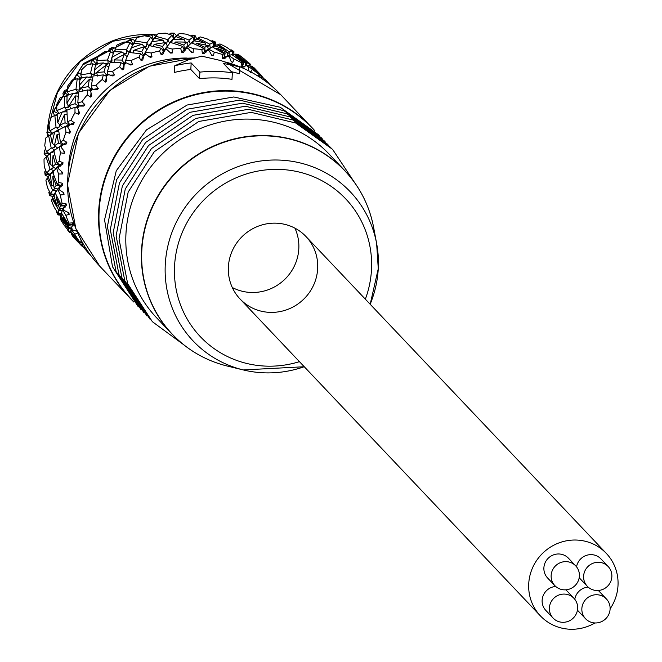 <?xml version="1.0" encoding="UTF-8"?>
<svg xmlns="http://www.w3.org/2000/svg" width="662" height="662" viewBox="0 0 662 662"><rect width="100%" height="100%" fill="white"/><g stroke="black" fill="none" stroke-linecap="round" stroke-linejoin="round"><path stroke-width="0.99" d="M562.75 622.305A14.365 13.894 136.5 0 0 576.304 613.79A14.365 13.894 136.5 0 0 573.937 598.307A14.365 13.894 136.5 0 0 564.281 594.079A14.365 13.894 136.5 0 0 550.726 602.594A14.365 13.894 136.5 0 0 553.084 618.076A14.365 13.894 136.5 0 0 562.75 622.305M555.708 586.458A14.365 13.894 136.5 0 0 543.204 595.543A14.365 13.894 136.5 0 0 545.836 610.422L553.084 618.076M573.937 598.307L566.689 590.653A14.365 13.894 136.5 0 0 565.828 589.825M610.099 609.139A14.365 13.894 136.5 0 0 606.409 598.969A14.365 13.894 136.5 0 0 591.207 595.726A14.365 13.894 136.5 0 0 581.857 608.568A14.365 13.894 136.5 0 0 585.556 618.738A14.365 13.894 136.5 0 0 600.748 621.974A14.365 13.894 136.5 0 0 610.099 609.139M577.454 610.099A14.365 13.894 136.5 0 0 578.298 611.084L585.556 618.738M606.409 598.969L599.151 591.315A14.365 13.894 136.5 0 0 598.291 590.487M588.17 587.12A14.365 13.894 136.5 0 0 574.782 599.284M598.498 562.286A14.365 13.894 136.5 0 0 584.951 570.801A14.365 13.894 136.5 0 0 587.31 586.292A14.365 13.894 136.5 0 0 596.975 590.521A14.365 13.894 136.5 0 0 610.521 582.006A14.365 13.894 136.5 0 0 608.163 566.523A14.365 13.894 136.5 0 0 598.498 562.286M608.163 566.523L600.906 558.869A14.365 13.894 136.5 0 0 586.491 555.352A14.365 13.894 136.5 0 0 576.544 566.837M579.209 577.653A14.365 13.894 136.5 0 0 580.053 578.638L587.31 586.292M579.391 576.031A14.365 13.894 136.5 0 0 575.7 565.861A14.365 13.894 136.5 0 0 560.499 562.617A14.365 13.894 136.5 0 0 551.148 575.452A14.365 13.894 136.5 0 0 554.847 585.63A14.365 13.894 136.5 0 0 570.04 588.866A14.365 13.894 136.5 0 0 579.391 576.031M575.7 565.861L568.443 558.207A14.365 13.894 136.5 0 0 548.459 558.008A14.365 13.894 136.5 0 0 547.59 577.976L554.847 585.63M610.116 608.808A45.413 43.907 136.5 0 0 606.326 553.407A45.413 43.907 136.5 0 0 558.298 543.163A45.413 43.907 136.5 0 0 528.731 583.735A45.413 43.907 136.5 0 0 540.407 615.883A45.413 43.907 136.5 0 0 594.981 622.959M232.288 287.498A45.413 43.907 136.5 0 0 298.81 248.78A45.413 43.907 136.5 0 0 294.913 228.142M275.442 223.16A45.413 43.907 136.5 0 0 232.61 250.07A45.413 43.907 136.5 0 0 240.066 299.009A45.413 43.907 136.5 0 0 288.102 309.253A45.413 43.907 136.5 0 0 317.669 268.681A45.413 43.907 136.5 0 0 305.985 236.533A45.413 43.907 136.5 0 0 275.442 223.16M304.239 366.707A108.336 104.737 -43.5 0 1 243.277 369.934L227.356 366.069A118.821 114.874 -43.5 0 1 141.825 250.186A118.821 114.874 -43.5 0 1 251.063 136.38A118.821 114.874 -43.5 0 1 373.625 227.43C369.421 205.609 359.78 186.651 344.712 170.564L329.146 154.138A118.895 114.948 136.5 0 0 163.771 152.5A118.895 114.948 136.5 0 0 156.555 317.727L172.128 334.153A118.895 114.948 -43.5 0 1 141.544 249.979A118.895 114.948 -43.5 0 1 218.957 143.753A118.895 114.948 -43.5 0 1 344.712 170.564A118.895 114.948 -43.5 0 1 362.577 195.58M174.412 72.456L174.776 65.737A131.283 126.922 -43.5 0 1 191.177 62.948L190.821 69.493A124.679 120.542 136.5 0 0 174.412 72.456M191.177 62.948L199.883 72.133L199.535 78.679L190.821 69.493M199.883 72.133A131.283 126.922 -43.5 0 1 232.354 72.795L231.998 79.341A124.679 120.542 136.5 0 0 215.82 77.926A124.679 120.542 136.5 0 0 199.535 78.679M232.354 72.795L223.648 63.61A131.283 126.922 -43.5 0 1 239.71 67.061L239.346 73.78A124.679 120.542 136.5 0 0 231.286 71.67M239.71 67.061L220.901 60.59L201.662 56.129L188.165 59.928L174.776 65.737M157.026 34.945A99.077 95.791 136.5 0 0 153.352 34.656M151.242 34.548A99.077 95.791 136.5 0 0 111.87 41.11C72.894 58.405 51.388 88.178 47.341 130.431M112.259 47.399L111.572 49.013L109.321 48.988A123.852 119.739 136.5 0 1 112.259 47.399L115.676 48.343M111.572 49.013L113.856 52.72M114.286 51.653L115.122 49.625M143.836 55.327L144.39 54.259L146.194 54.532A123.852 119.739 -43.5 0 0 143.836 55.327L142.777 59.936L141.155 60.556L138.962 57.131A123.852 119.739 -43.5 0 0 131.059 60.565L132.466 64.33L130.902 65.099L126.401 62.907A123.852 119.739 -43.5 0 0 124.199 64.09L124.671 62.832L126.401 62.907M167.751 45.695L163.82 50.544L164.267 51.015L163.415 51.148L161.329 48.235L159.501 50.991A123.852 119.739 -43.5 0 0 151.159 53.026L152.003 56.899L150.34 57.387L146.194 54.532M124.199 64.09L123.844 68.906L122.346 69.791L119.681 66.705A123.852 119.739 -43.5 0 0 112.449 71.438L114.402 74.996L112.987 76.014L108.245 74.533A123.852 119.739 -43.5 0 0 106.268 76.08L106.623 74.641L108.245 74.533M106.268 76.08L106.656 80.971L105.332 82.096L102.254 79.423A123.852 119.739 -43.5 0 0 95.916 85.315L98.357 88.567L97.14 89.809L92.283 89.072A123.852 119.739 -43.5 0 0 90.595 90.926L90.81 89.337L92.283 89.072M90.595 90.926L91.728 95.758L90.611 97.091L87.202 94.898A123.852 119.739 -43.5 0 0 81.939 101.758L84.835 104.637L83.834 106.069L79.001 106.069A123.852 119.739 -43.5 0 0 77.653 108.179L77.694 106.458L79.001 106.069M77.653 108.179L79.514 112.821L78.637 114.327L74.98 112.656A123.852 119.739 -43.5 0 0 70.966 120.285L74.227 122.71L73.49 124.282L68.798 125.01A123.852 119.739 -43.5 0 0 67.83 127.311L67.681 125.499L68.798 125.01M67.83 127.311L70.387 131.647L69.783 133.269L65.96 132.152A123.852 119.739 -43.5 0 0 63.32 140.319L66.87 142.247L66.415 143.919L61.996 145.326A123.852 119.739 -43.5 0 0 61.434 147.742L61.086 145.872L61.996 145.326M61.434 147.742L64.619 151.664L64.297 153.352L60.424 152.814A123.852 119.739 -43.5 0 0 59.224 161.263L62.981 162.645L62.816 164.358L58.786 166.394A123.852 119.739 -43.5 0 0 58.653 168.86L58.091 166.965L58.786 166.394M59.282 187.578A123.852 119.739 -43.5 0 0 59.572 190.011L58.794 188.132L62.816 184.996L62.675 183.291L58.819 182.48A123.852 119.739 -43.5 0 1 58.537 173.99L62.369 173.965L62.394 172.252L58.653 168.86M59.572 190.011L63.767 192.799L64.04 194.479L60.35 195.058A123.852 119.739 -43.5 0 0 62.112 203.317L65.977 203.557L66.407 205.203L63.453 208.224A123.852 119.739 -43.5 0 0 64.164 210.557L63.453 208.224M64.164 210.557L68.707 212.676L69.27 214.273L65.819 215.365A123.852 119.739 -43.5 0 0 68.997 223.144L72.762 222.821L73.474 224.36L71.182 227.72A123.852 119.739 -43.5 0 0 72.29 229.871L71.182 227.72M72.29 229.871L77.057 231.27M82.229 245.461A123.852 119.739 -43.5 0 0 83.71 247.373L82.229 245.461L83.031 243.616M83.71 247.373L85.415 247.613M68.211 170.829A115.593 111.762 -43.5 0 1 68.285 169.323A115.593 111.762 -43.5 0 1 187.189 58.057M185.815 48.409A123.852 119.739 -43.5 0 1 188.281 48.458L186.427 47.772L183.498 52.273L181.785 52.306L180.676 48.467L182.547 46.365L184.086 49.617L181.785 52.306M190.739 51.578L193.105 52.538L191.401 52.43L188.281 48.458M206.892 50.477A123.852 119.739 -43.5 0 1 209.291 50.957L207.463 50.047L204.07 53.804L202.382 53.539L204.583 51.694L205.874 52.323M209.291 50.957L211.774 55.335L213.429 55.732L214.265 52.108L208.662 49.195L212.353 46.903L223.979 53.68L222.358 54.474L222.324 58.339L224.294 57.296L223.979 53.68M227.157 56.179A123.852 119.739 -43.5 0 1 229.424 57.064L227.662 55.956L223.93 58.893L222.324 58.339M231.038 61.276L232.759 62.427L231.212 61.74L229.424 57.064M245.999 65.339A123.852 119.739 -43.5 0 1 248.068 66.614L246.413 65.315L242.499 67.375L241.018 66.548L241.605 62.824L242.937 62.625L242.615 66.266L241.018 66.548M248.068 66.614L249.119 71.455M262.864 77.686A123.852 119.739 -43.5 0 1 264.659 79.308L262.864 77.686L261.316 78.232M264.75 80.64L264.659 79.308M265.007 79.275L270.353 84.91A123.852 119.739 -43.5 0 0 268.309 82.808L265.222 79.514M259.363 76.941L259.934 74.781L258.991 74.425L258.395 76.32M258.991 74.425A123.852 119.739 -43.5 0 0 252.288 69.411L247.249 65.29L249.706 65.546L259.934 74.781M247.249 65.29L246.752 65.579M252.288 69.411L250.526 72.406M244.055 67.16L243.335 66.713L243.782 67.185M242.631 66.043L243.806 62.567L245.652 62.6L245.081 66.225L242.888 66.241L243.335 66.713L242.606 66.266M241.605 62.824A123.852 119.739 -43.5 0 0 234.091 59.067L228.721 55.534L231.899 54.565L242.937 62.625M228.721 55.534L227.976 56.154M234.091 59.067L232.759 62.427M225.883 57.917L225.088 57.602L225.535 58.074M224.261 56.899L224.641 57.139L225.063 53.208L227.389 52.364L227.496 56.03L224.641 57.131L225.088 57.602L224.294 57.296M214.265 52.108A123.852 119.739 -43.5 0 1 222.358 54.474M211.393 54.656L213.429 55.732M206.263 52.025L204.98 51.379L208.224 49.071L208.671 49.187L207.794 50.213M204.583 51.694L203.648 48.202L201.844 49.642L202.382 53.539M201.844 49.642A123.852 119.739 -43.5 0 0 193.412 48.723L187.685 46.472L191.649 42.798L203.648 48.202M187.685 46.472L186.833 47.921M193.412 48.723L193.105 52.538M185.807 49.658L184.946 49.642L185.393 50.105M183.746 48.889L184.499 49.17L183.821 45.024L186.643 42.252L187.958 45.612L184.491 49.17L184.946 49.642L184.086 49.617M169.679 52.141L172.426 52.927L172.161 49.038L166.435 47.441L170.432 42.368L182.547 46.365M172.161 49.038A123.852 119.739 -43.5 0 1 180.676 48.467M166.435 47.441L165.723 49.327M164.59 50.039A123.852 119.739 -43.5 0 1 167.031 49.667L165.186 49.187L162.86 54.334L161.164 54.665L159.501 50.991M167.031 49.667L170.713 53.126L172.426 52.927M163.415 51.148L161.164 54.665M77.893 232.743L74.765 234.29A123.852 119.739 -43.5 0 0 79.266 241.357L81.492 240.819M87.508 250.857L86.921 251.27A123.852 119.739 -43.5 0 0 90.57 255.309A123.852 119.739 -43.5 0 0 90.884 255.64M151.159 53.026L145.557 52.083L149.331 45.62L161.329 48.235M148.834 56.336L152.003 56.899M145.557 52.083L145.11 54.367M142.231 55.285L143.588 55.484L141.784 51.512L144.415 46.779L146.815 49.443L143.58 55.484L144.026 55.956L143.199 56.229L141.155 60.556M143.207 56.229L140.625 53.738L138.962 57.131M131.059 60.565L125.672 60.242L128.999 52.472L140.625 53.738M128.825 64.073L132.466 64.33M125.672 60.242L125.623 62.865M124.837 64.297L124.067 64.711L122.346 69.791M124.067 64.702L121.08 62.716L119.681 66.705M112.449 71.438L107.393 71.678L110.049 62.7L121.08 62.716M110.231 75.145L114.402 74.996M107.393 71.678L107.972 75.261M106.359 77.305L105.332 82.096M106.582 76.32L103.28 74.897L102.254 79.423M95.916 85.315L91.282 86.043L93.052 76.006L103.28 74.897M93.615 89.262L98.357 88.567M91.282 86.043L92.473 89.453M91.042 92.862L90.611 97.091M91.29 90.735L87.765 89.908L87.202 94.898M81.939 101.758L77.818 102.9L78.53 91.968L87.765 89.908M77.818 102.9L79.589 106.028L84.835 104.637M78.621 110.612L78.637 114.327M77.669 107.434L75.005 107.294L74.98 112.656M70.966 120.285L67.416 121.734L66.928 110.124L75.005 107.294M67.416 121.734L69.717 124.497L74.227 122.71M69.709 124.497L69.369 125.292L68.922 124.828L68.807 123.405M69.419 130.017L69.783 133.269M67.747 126.243L65.397 126.533L65.96 132.152M63.32 140.319L60.391 141.982L58.587 129.909L65.397 126.533M60.391 141.982L63.147 144.283L66.87 142.247M63.147 144.291L62.948 145.127L62.294 143.571M63.684 150.522L64.297 153.352M61.185 146.434L59.224 147.022L60.424 152.814M59.224 161.263L56.949 163.018L53.771 150.721L59.224 147.022M56.949 163.018L60.085 164.797L62.981 162.645M60.085 164.805L60.474 166.121M61.558 171.508L62.369 173.965M59.34 164.375L59.985 166.51M58.215 167.387L56.675 168.156L58.537 173.99M58.819 182.48L57.205 184.21L52.621 171.93L56.675 168.156M57.205 184.21L60.623 185.41L62.683 183.291M60.614 185.41L61.161 186.725M63.089 192.352L64.04 194.479M60.027 185.203L60.821 187.106M58.935 188.48L57.826 189.291L60.35 195.058M62.112 203.317L61.152 204.914L55.178 192.89L57.826 189.291M61.152 204.914L64.735 205.493L65.977 203.557M64.735 205.501L65.422 206.776M68.219 212.452L69.27 214.273M64.313 205.427L65.232 207.115M63.353 209.051L62.65 209.78L65.819 215.365M68.997 223.144L68.658 224.501L61.351 212.974L62.65 209.78M68.658 224.501L72.315 224.443L72.762 222.821M72.315 224.451L73.143 225.668M72.059 224.443L73.085 225.941M71.339 228.481L70.991 229.002L74.765 234.29M79.266 241.357L79.506 242.366L70.966 231.559L70.991 229.002M79.506 242.366L82.063 241.878M82.684 246.173L86.921 251.27M90.57 255.309L82.601 246.372M261.027 78.033L261.747 75.915L260.53 75.087L259.678 77.148M260.53 75.087L253.414 68.418A123.852 119.739 136.5 0 1 261.747 75.915M243.806 62.567L236.094 56.709L235.49 57.114M245.652 62.6A123.852 119.739 136.5 0 0 236.094 56.709M225.063 53.208L216.896 48.26A123.852 119.739 136.5 0 1 227.389 52.364M216.102 49.021L216.896 48.26M208.224 49.071L207.52 45.513L204.856 47.3L204.98 51.379L204.434 51.115M204.856 47.3L196.407 43.311L195.538 44.478M207.52 45.513A123.852 119.739 136.5 0 0 196.407 43.311M187.958 45.612L188.513 45.653M183.821 45.024L175.256 42.02A123.852 119.739 136.5 0 1 186.643 42.252M174.437 43.626L175.256 42.02M167.279 45.736L165.392 42.674L162.579 46.439L163.82 50.544M162.579 46.439L154.072 44.428L153.443 46.456M165.392 42.674A123.852 119.739 136.5 0 0 154.072 44.428M162.802 50.287L163.828 50.552M141.784 51.512L133.501 50.453L133.194 52.869M144.415 46.779A123.852 119.739 136.5 0 0 133.501 50.453M125.672 60.399L124.746 62.832M127.187 56.626L124.348 54.433L122.065 60.085L124.39 63.825M122.065 60.085L114.178 59.928A123.852 119.739 136.5 0 1 124.348 54.433M114.303 62.65L114.178 59.928M122.635 63.751L124.299 63.825M107.525 72.489L106.996 74.616M108.998 67.061L105.796 65.406L104.017 71.893L106.822 75.327M104.017 71.893L96.677 72.547L97.488 76.072M105.796 65.406A123.852 119.739 136.5 0 0 96.677 72.547M104.604 75.468L106.45 75.344M91.728 87.326L91.48 89.213M92.788 80.433L89.337 79.366L88.203 86.581L91.43 89.627M88.203 86.581L81.542 87.938A123.852 119.739 136.5 0 1 89.337 79.366M82.957 91.248L81.542 87.938M88.65 90.115L90.752 89.742M78.704 104.472L78.67 106.168M78.19 96.222L75.451 95.891L75.087 103.711L78.662 106.292M75.087 103.711L69.22 105.63L71.198 108.634M75.451 95.891A123.852 119.739 136.5 0 0 69.22 105.63M75.269 107.31L77.694 106.574M67.044 114.344L64.578 114.468L65.083 122.751L68.922 124.828L62.584 127.683L60.101 125.085L65.083 122.751M64.578 114.468A123.852 119.739 136.5 0 0 60.101 125.085M59.141 134.063L57.04 134.543L58.479 143.124L62.501 144.664L57.288 148.271M58.479 143.124L54.45 145.714L57.362 147.825M57.04 134.543A123.852 119.739 136.5 0 0 54.45 145.714M54.764 154.8L53.059 155.512L55.484 164.217L59.588 165.194M55.484 164.217L52.447 166.89A123.852 119.739 136.5 0 1 53.059 155.512M55.699 169.009L55.691 168.454L52.447 166.89M55.691 168.454L59.588 165.186M54.044 175.91L52.77 176.721L56.187 185.385L60.275 185.79L57.726 189.415M56.187 185.385L54.143 187.967L57.635 188.935M52.77 176.721A123.852 119.739 136.5 0 0 54.143 187.967M57.031 196.763L56.179 197.533L60.573 205.981L64.537 205.841L63.122 208.646L59.497 208.307L60.573 205.981M56.179 197.533A123.852 119.739 136.5 0 0 59.497 208.307M63.295 209.109L63.122 208.646M63.651 216.714L63.171 217.318L68.5 225.386L72.257 224.732M68.5 225.386L68.335 227.289L71.984 226.992L72.257 224.724M63.171 217.318A123.852 119.739 136.5 0 0 68.335 227.289M73.73 235.142L79.73 243.012L82.237 242.184M79.73 243.012L80.4 244.344A123.852 119.739 136.5 0 1 73.548 235.473M83.015 243.666L80.4 244.344M114.071 51.653L122.056 51.967A123.852 119.739 -43.5 0 0 111.828 57.486L114.071 51.653M126.434 49.766L115.138 49.104L116.959 45.066A123.852 119.739 136.5 0 1 124.026 41.996L130.066 42.616L126.434 49.766L126.483 53.44L124.895 54.168L122.056 51.967M111.828 57.486L112.002 61.127L110.521 62.054L107.881 60.556L108.146 63.61L106.698 64.595L103.504 62.94L96.031 63.461L94.335 70.114L95.138 73.648L93.83 74.814L94.592 71.239M111.853 58.082L110.521 62.054M113.516 53.581L110.521 51.595L107.484 60.002L107.881 60.556M107.484 60.002L96.859 60.54L98.315 55.873A123.852 119.739 136.5 0 1 104.786 51.636L110.521 51.595M97.413 64.131L96.859 60.54M104.985 63.709L108.146 63.61M96.04 65.199L92.721 63.784L90.487 73.3L80.747 74.905L81.732 69.684A123.852 119.739 136.5 0 1 87.401 64.413L92.721 63.784M93.83 74.814L90.487 73.3M94.335 70.114A123.852 119.739 -43.5 0 1 103.504 62.94M97.024 61.583L96.511 63.42M96.296 64.214L93.532 60.821L94.062 58.976L97.719 59.191M94.062 58.976A123.852 119.739 136.5 0 0 91.439 61.028L93.532 60.821M94.169 64.396L95.808 64.255M90.611 64.752L91.439 61.028M81.922 78.323L80.747 74.905M90.959 73.805L91.753 76.751L88.195 77.255M79.2 85.514A123.852 119.739 -43.5 0 1 87.036 76.9L80.21 78.149L79.2 85.514L80.615 88.824L79.523 90.198L79.829 87.003M80.739 79.606L77.206 78.795L75.973 89.271L77.793 92.448L76.759 93.863L73.151 93.416L67.094 95.278L66.887 103.206L68.865 106.21L68.02 107.74L67.987 104.877M79.523 90.198L76.494 89.701M87.036 76.9L90.487 77.967L91.753 76.751M81.236 76.337L80.979 78M80.905 78.521L77.711 75.518L78.058 73.457L81.815 72.928M78.058 73.457A123.852 119.739 136.5 0 0 75.807 75.931L77.711 75.518M78.298 79.043L80.127 78.67M75.741 79.606L75.807 75.931M75.973 89.271L67.284 91.761L67.698 86.085A123.852 119.739 136.5 0 1 72.398 79.945L77.206 78.795M69.038 94.906L67.284 91.761M73.821 93.499L77.793 92.448M67.052 96.313L64.454 96.18L64.363 107.426L56.874 110.595L56.659 104.571A123.852 119.739 136.5 0 1 60.242 97.744L64.454 96.18M68.02 107.74L64.363 107.426M66.887 103.206A123.852 119.739 -43.5 0 1 73.151 93.416M68.211 93.425L68.145 94.939M68.136 95.187L64.595 92.639L64.719 90.413L67.433 89.469M64.719 90.413A123.852 119.739 136.5 0 0 62.923 93.226L64.595 92.639M65.041 96.213L67.085 95.527M63.593 96.718L62.923 93.226M59.166 113.368L56.874 110.595M64.942 107.782L66.705 110.248L62.319 111.994M57.139 115.13L54.847 115.411L57.089 114.327L57.768 122.669L60.25 125.259L59.688 126.905L59.381 124.348M56.022 127.203L49.849 130.844L48.93 124.58A123.852 119.739 136.5 0 1 51.297 117.273L54.847 115.411L56.022 127.203L58.744 129.826M59.688 126.905L56.634 127.485M57.089 114.319L62.269 111.994L65.927 111.804L66.705 110.248M57.768 122.669A123.852 119.739 -43.5 0 1 62.269 111.994M58.297 112.325L58.397 113.707M58.397 113.723L54.59 111.679L54.458 109.329L56.758 108.014M54.458 109.329A123.852 119.739 136.5 0 0 53.167 112.383L54.59 111.679M54.541 115.577L53.167 112.383M54.234 144.829L54.756 147.113L55.037 145.408L52.124 143.298L50.486 134.692L54.723 132.069L58.314 131.25L58.819 129.587L52.604 133.153L49.849 130.844M54.756 147.113L51.843 148.205L54.367 149.893L49.534 153.667L46.406 151.879L44.768 145.508A123.852 119.739 136.5 0 1 45.835 137.953L48.674 135.909L51.206 148.015L46.406 151.879M51.843 148.205L51.206 148.015M50.593 135.321L48.674 135.909M52.124 143.298A123.852 119.739 -43.5 0 1 54.723 132.069M52.596 133.161L52.397 133.997L51.777 132.474M48.806 135.867L51.975 133.55L47.987 132.061L47.581 129.62L49.427 128.089M47.581 129.62A123.852 119.739 136.5 0 0 46.837 132.839L47.987 132.061M48.856 135.611L46.837 132.839M44.304 150.679L44.991 153.145L44.131 153.956A123.852 119.739 -43.5 0 1 44.304 150.679L45.67 149.091M44.991 153.145L49.054 154.081L48.822 153.253M46.704 156.753L49.062 154.081L49.484 154.527L49.534 153.667M52.463 165.599L50.122 164.474L47.49 155.785L50.742 153.03L54.152 151.606M50.122 164.474A123.852 119.739 -43.5 0 1 50.742 153.03M54.309 150.332L54.367 149.893M53.233 167.271L53.399 167.751L50.693 169.331L53.49 170.539L53.514 171.044M47.639 156.29L46.125 157.043L50.064 169.224L50.693 169.331M50.064 169.224L46.663 173.072L44.28 166.725A123.852 119.739 -43.5 0 1 44.031 159.137L46.125 157.043M53.49 170.539L50.072 174.28L46.663 173.072M48.367 177.375L47.283 178.177L52.612 190.193L50.602 193.776L47.49 187.578A123.852 119.739 -43.5 0 1 45.918 180.188L47.283 178.177M55.641 188.19L52.612 190.193M51.826 185.55L48.194 176.953L50.453 174.238A123.852 119.739 -43.5 0 0 51.826 185.55L53.845 186.105M53.581 172.252L50.453 174.238M50.072 174.28L50.171 175.132L49.501 174.081M44.726 171.863L45.695 174.313L45.124 175.107A123.852 119.739 -43.5 0 1 44.726 171.863L45.628 170.374M45.695 174.313L49.741 174.685L48.177 176.746L45.124 175.107M48.285 177.441L48.21 176.994M53.241 190.201L56.22 190.904L54.193 194.363L50.602 193.776M52.794 197.946L52.108 198.666L58.794 210.268L62.468 210.367M60.887 208.439L59.39 210.202M58.703 206.031L57.18 205.89L52.579 197.549L53.854 195.058L55.492 193.569M57.18 205.89A123.852 119.739 -43.5 0 1 53.854 195.058L54.441 195.182L54.193 194.371M53.779 194.305L54.011 194.736L50.08 194.918L49.782 195.638A123.852 119.739 -43.5 0 1 48.831 192.526L49.327 191.285M48.831 192.526L50.08 194.918M53.192 196.597L49.782 195.638M58.794 210.268L58.107 213.354L54.301 207.429A123.852 119.739 -43.5 0 1 51.462 200.47L52.108 198.666M61.765 213.321L58.107 213.354M60.796 217.376L60.449 217.881L68.409 228.853L68.956 231.228L64.504 225.684A123.852 119.739 -43.5 0 1 60.482 219.37L60.449 217.881M69.882 227.165L68.409 228.853M66.026 224.865L60.507 216.954L60.838 214.844A123.852 119.739 -43.5 0 0 66.026 224.865L66.928 224.799M61.773 213.66L60.838 214.844M61.525 213.321L62.154 214.066M56.485 212.047L57.975 214.927A123.852 119.739 -43.5 0 1 56.485 212.047L56.692 211.178M58.008 214.322L61.715 213.735M60.78 215.117L57.975 214.927M70.925 230.864L68.956 231.228M68.964 228.704L72.042 228.34M72.15 235.06L81.169 245.379L82.452 244.932M82.162 243.889L81.674 245.163M78.339 241.853L71.736 234.58L71.57 232.345M78.099 241.92A123.852 119.739 -43.5 0 1 71.215 232.999M67.474 229.83L69.452 232.387A123.852 119.739 -43.5 0 1 67.474 229.83L67.499 229.449M69.237 231.94L70.95 231.352M71.405 232.13L69.452 232.387M81.393 245.619L76.064 240A123.852 119.739 -43.5 0 1 72.704 236.301L72.059 235.25M82.808 246.835L81.401 245.627M261.126 75.178L255.838 69.601A123.852 119.739 136.5 0 0 254.109 67.814L263.906 78.637M249.408 65.488L250.037 64.015L250.112 65.894M250.451 64.272A123.852 119.739 136.5 0 0 248.043 62.112L250.037 64.015M249.375 63.651L247.141 62.849L236.715 54.168L238.146 54.358A123.852 119.739 136.5 0 1 244.137 58.844L249.375 63.651L248.912 65.406M236.226 54.45L236.715 54.168M232.362 55.136L233.314 51.495L233.901 51.52L233.876 54.234M233.901 51.52A123.852 119.739 136.5 0 0 231.146 49.824L233.314 51.495M230.326 49.956L231.146 49.824M232.379 51.495L229.342 51.868L218.187 44.412L219.983 43.949A123.852 119.739 136.5 0 1 226.71 47.3L232.379 51.495L232.056 55.136M218.187 44.412L217.459 45.016M214.438 45.901L214.571 42.136L212.262 40.73A123.852 119.739 136.5 0 1 215.291 41.913L215.986 45.405M213.421 42.542L209.796 44.205L198.128 38.073L200.189 36.907A123.852 119.739 136.5 0 1 207.429 39.025L213.421 42.542L213.743 46.166L214.538 46.481L213.71 45.777M215.291 41.913L214.571 42.136M211.037 41.127L212.262 40.73M197.276 39.066L198.128 38.073M196.573 38.909L194.446 40.274L194.371 36.228L195.182 35.731L196.738 38.95M194.446 40.274L194.876 40.73L194.032 40.564L190.143 43.609L189.15 40.738L186.998 43.154M195.182 35.731A123.852 119.739 136.5 0 0 191.98 35.094L194.371 36.228M193.875 40.001L194.454 40.283M190.466 35.864L191.98 35.094M193.089 37.072L189.092 40.092L177.159 35.343L179.344 33.456A123.852 119.739 136.5 0 1 186.891 34.267L193.089 37.072L194.024 40.564M176.307 36.766L177.159 35.343M176.216 35.93L173.965 38.057L173.328 33.952L174.18 33.166L176.787 35.963M173.187 37.784L174.396 38.512L173.535 38.487L171.988 35.243L167.875 39.662L155.901 36.311L158.102 33.679A123.852 119.739 136.5 0 1 165.715 33.174L171.988 35.243M174.18 33.166A123.852 119.739 136.5 0 0 170.895 33.1L173.328 33.952M169.24 34.316L170.895 33.1M155.198 38.156L155.901 36.311M155.529 36.534L153.294 39.439L152.086 35.367L152.93 34.3L155.835 36.501M152.26 39.182L153.725 39.894L152.864 40.018L148.942 45.877L147.005 43.543L146.203 46.547L143.704 46.083M152.93 34.3A123.852 119.739 136.5 0 0 149.67 34.805L152.086 35.367M148.031 36.501L149.67 34.805M150.762 37.105L146.774 42.922L135.023 40.945L137.092 37.593A123.852 119.739 136.5 0 1 144.548 35.773L150.762 37.105L152.856 40.026M134.576 43.187L135.023 40.945M131.705 44.197L133.054 44.379L131.291 40.44L132.077 39.091L135.147 40.713L133.054 44.379L133.484 44.826M132.077 39.091A123.852 119.739 136.5 0 0 128.933 40.15L127.468 42.327M131.291 40.44L128.933 40.15M130.066 42.616L132.648 45.107L129.082 52.315L126.756 50.37M115.08 51.677L115.138 49.104M123.67 53.225L126.483 53.44M129.082 52.315L130.687 51.644L131.15 48.02L133.79 43.08L142.123 44.321L144.523 46.985L146.203 46.547M131.15 48.02A123.852 119.739 -43.5 0 1 142.123 44.321M147.005 43.543L146.774 42.922M151.722 41.979A123.852 119.739 -43.5 0 1 163.1 40.225L154.585 38.007L151.722 41.979L150.63 45.496L149.207 45.819M167.875 39.662L166.708 43.138L164.987 43.287L163.1 40.225M166.708 43.138L165.442 42.757M165.235 42.691L164.49 42.476M168.016 40.308L169.505 42.947L173.535 38.487M169.505 42.947L169.96 42.931M171.226 42.864L172.906 39.571L175.827 36.592L184.35 39.803L185.277 42.169M172.906 39.571A123.852 119.739 -43.5 0 1 184.35 39.803M189.15 40.738L189.092 40.092M190.648 43.675L190.143 43.609M194.057 40.854L196.871 38.868L205.228 43.071A123.852 119.739 -43.5 0 0 194.057 40.854L192.385 43.113M205.625 45.057L205.228 43.071M209.796 44.205L207.578 47.076M210.566 47.954L213.743 46.166M210.235 47.854L209.763 44.826M213.007 47.267L214.554 45.794L217.07 44.776L225.097 49.931L225.121 51.379M214.554 45.794A123.852 119.739 -43.5 0 1 225.097 49.931M229.168 55.534L229.234 52.455L227.422 53.779M229.234 52.455L229.342 51.868M233.744 54.251L235.813 54.135L243.351 60.168A123.852 119.739 -43.5 0 0 233.744 54.251L232.577 55.037M243.227 60.987L243.351 60.168M247.141 62.849L245.412 64.156M246.562 65.43L246.959 63.386M250.476 66.217L252.536 66.647L259.388 73.639M251.072 65.952A123.852 119.739 -43.5 0 1 259.446 73.482M262.177 77.926L262.417 77.297L261.142 77.677M262.417 77.297L262.665 76.809M113.641 52.712L112.151 52.679M108.187 51.595L109.321 48.988M46.712 156.207L44.131 153.956M55.145 108.932L82.924 64.835L128.759 40.407M131.995 39.24L83.66 63.453L54.557 109.263M47.581 136.67L47.598 133.898M47.772 129.462L57.462 92.448L80.334 61.5L112.912 41.251L150.257 34.705M153.576 34.838L156.902 35.086M299.439 361.651A100.152 96.834 -43.5 0 1 175.736 286.985A100.152 96.834 -43.5 0 1 267.671 169.737A100.152 96.834 -43.5 0 1 371.481 269.782A100.152 96.834 -43.5 0 1 365.358 299.174M304.263 366.74L243.277 369.934A108.336 104.737 -43.5 0 1 165.889 257.353A108.336 104.737 -43.5 0 1 268.367 160.229A108.336 104.737 -43.5 0 1 376.637 243.533A108.336 104.737 -43.5 0 1 378.267 268.623A108.336 104.737 -43.5 0 1 370.157 304.23M196.151 353.326A118.895 114.948 -43.5 0 1 172.128 334.153C187.379 350.057 205.791 360.699 227.356 366.069M132.193 300.118A124.481 120.352 -43.5 0 1 110.38 165.591A124.481 120.352 -43.5 0 1 228.117 91.108A124.481 120.352 -43.5 0 1 312.869 128.867M194.107 57.999A124.679 120.542 -43.5 0 0 78.761 133.236A124.679 120.542 -43.5 0 0 99.838 266.281L133.856 302.054A124.679 120.542 -43.5 0 1 130.762 298.91A124.679 120.542 -43.5 0 1 110.289 164.548A124.679 120.542 -43.5 0 1 227.885 90.653A124.679 120.542 -43.5 0 1 311.736 127.377A124.679 120.542 -43.5 0 1 314.715 130.637L280.812 94.749A124.679 120.542 -43.5 0 0 226.503 62.294M240.066 299.009L540.407 615.883M305.985 236.533L606.326 553.407M370.182 304.263L378.275 268.698L376.637 243.533L373.625 227.43M354.484 182.406L332.581 149.364L295.666 122.983L251.188 112.366L198.757 121.477L154.337 151.656L128.18 192.038L119.011 238.841L127.658 283.7L152.376 321.699L183.432 344.538M330.859 147.576L292.769 119.921L248.291 109.304L195.853 118.415L151.441 148.594L125.275 188.976L116.107 235.78L124.762 280.638L149.91 319.084M327.955 144.515L289.865 116.86L245.387 106.243L192.956 115.354L148.536 145.532L122.371 185.914L113.202 232.718L121.858 277.577L147.005 316.022M325.05 141.453L286.96 113.798L242.482 103.181L190.052 112.292L145.632 142.471L119.474 182.853L110.306 229.656L118.953 274.515L144.101 312.96M322.154 138.391L284.064 110.736L239.586 100.119L187.147 109.23L142.735 139.409L116.57 179.791L107.401 226.594L116.057 271.453L141.205 309.899M138.3 306.837L112.515 266.769L104.555 219.809L116.264 170.779L146.476 129.884L187.172 105.018L233.769 96.966L280.241 107.261L319.25 135.329M99.838 266.281L75.84 228.605L67.458 184.384L78.546 133.136L109.801 90.454L149.347 66.225L194.603 57.859M224.915 61.789L280.812 94.749"/></g></svg>
